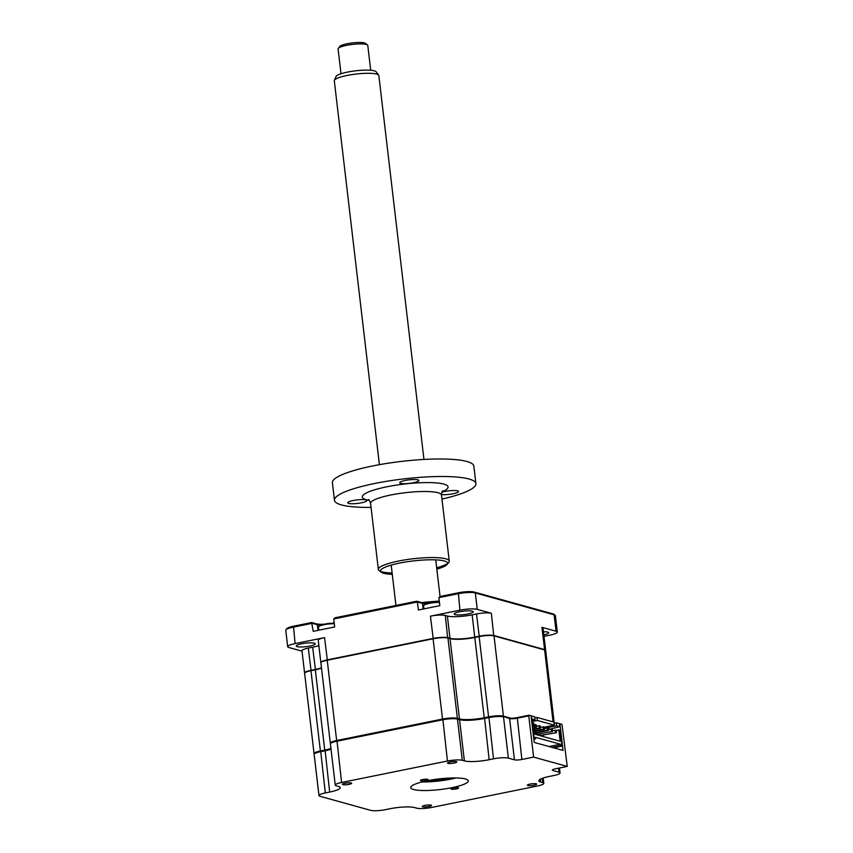 <?xml version="1.0" encoding="UTF-8"?>
<svg xmlns="http://www.w3.org/2000/svg" width="853" height="853" viewBox="0 0 853 853"><rect width="100%" height="100%" fill="white"/><g stroke="black" fill="none" stroke-linecap="round" stroke-linejoin="round"><path stroke-width="1.28" d="M428.878 806.533A4.67 0.864 173.3 0 0 431.522 805.435A4.67 0.864 173.3 0 0 424.879 805.424A4.67 0.864 173.3 0 0 422.235 806.522A4.67 0.864 173.3 0 0 428.878 806.533M349.037 784.376A4.67 0.864 173.3 0 0 351.671 783.278A4.67 0.864 173.3 0 0 345.028 783.267A4.67 0.864 173.3 0 0 342.394 784.365A4.67 0.864 173.3 0 0 349.037 784.376M454.169 763.062A4.67 0.864 173.3 0 0 456.813 761.964A4.67 0.864 173.3 0 0 450.171 761.953A4.67 0.864 173.3 0 0 447.526 763.051A4.67 0.864 173.3 0 0 454.169 763.062M425.903 780.463A3.828 0.704 173.3 0 0 428.067 779.557A3.828 0.704 173.3 0 0 422.619 779.557A3.828 0.704 173.3 0 0 420.454 780.452A3.828 0.704 173.3 0 0 425.903 780.463M451.941 787.682A28.97 5.342 173.3 0 0 468.297 780.858A28.97 5.342 173.3 0 0 427.108 780.794A28.97 5.342 173.3 0 0 410.751 787.618A28.97 5.342 173.3 0 0 451.941 787.682M422.075 781.945A28.97 5.342 173.3 0 0 450.928 779.109A28.97 5.342 173.3 0 0 455.971 777.968M456.43 788.929A3.828 0.704 173.3 0 0 458.594 788.033A3.828 0.704 173.3 0 0 453.146 788.023A3.828 0.704 173.3 0 0 450.981 788.918A3.828 0.704 173.3 0 0 456.43 788.929M534.01 785.218A4.67 0.864 173.3 0 0 536.654 784.11A4.67 0.864 173.3 0 0 530.012 784.099A4.67 0.864 173.3 0 0 527.367 785.208A4.67 0.864 173.3 0 0 534.01 785.218M534.202 742.43L531.078 715.795L528.999 715.219L528.764 715.859L517.035 718.237A5.608 1.034 -6.7 0 1 509.604 718.589L502.758 716.307A10.471 1.93 173.3 0 0 488.897 716.968L484.547 717.842A19.438 3.583 -6.7 0 1 458.797 719.068L456.707 718.493A10.471 1.93 173.3 0 0 442.846 719.154L336.967 740.617A10.471 1.93 173.3 0 0 331.199 742.696L330.559 743.485A11.217 2.069 173.3 0 0 330.399 743.901L335.25 785.133A11.217 2.069 173.3 0 0 336.338 785.858L338.417 786.434A18.691 3.444 -6.7 0 1 340.23 787.65A18.691 3.444 -6.7 0 1 329.674 792.053L325.313 792.938A11.217 2.069 173.3 0 0 318.979 795.582A11.217 2.069 173.3 0 0 320.067 796.307L370.682 810.35A11.217 2.069 173.3 0 0 385.535 809.646L389.896 808.761A18.691 3.444 -6.7 0 1 414.654 807.588L416.733 808.164A11.217 2.069 173.3 0 0 431.597 807.46L537.465 785.997A11.217 2.069 173.3 0 0 543.798 783.353A11.217 2.069 173.3 0 0 542.711 782.627L540.631 782.052A18.691 3.444 -6.7 0 1 538.819 780.826A18.691 3.444 -6.7 0 1 549.375 776.433L553.725 775.548A11.217 2.069 173.3 0 0 560.058 772.903A11.217 2.069 173.3 0 0 558.971 772.178L552.893 770.483A5.608 1.034 -6.7 0 1 552.349 770.12A5.608 1.034 -6.7 0 1 555.516 768.798L567.234 766.42L561.988 724.368L559.909 723.792L563.033 750.427L534.202 742.43M330.964 748.689A19.438 3.583 -6.7 0 1 325.068 750.182L320.707 751.066A10.471 1.93 173.3 0 0 314.938 753.146L314.288 753.935A11.217 2.069 173.3 0 0 314.139 754.351L318.979 795.582M331.028 749.222A18.691 3.444 -6.7 0 1 324.833 750.821L320.472 751.706A11.217 2.069 173.3 0 0 314.288 753.935A11.217 2.069 173.3 0 1 314.053 753.615L304.628 673.337A11.217 2.069 173.3 0 1 310.961 670.693L315.311 669.818A18.691 3.444 -6.7 0 0 321.517 668.208M567.234 766.42L533.605 757.091L521.876 759.469A5.608 1.034 -6.7 0 1 514.444 759.82L508.367 758.136L503.515 716.904A11.217 2.069 173.3 0 0 488.662 717.608L484.312 718.493A18.691 3.444 -6.7 0 1 459.543 719.665L457.464 719.09A11.217 2.069 173.3 0 0 442.611 719.793L336.732 741.257A11.217 2.069 173.3 0 0 330.559 743.485A11.217 2.069 173.3 0 1 330.314 743.166L320.888 662.888A11.217 2.069 173.3 0 1 327.221 660.243L433.089 638.78A11.217 2.069 173.3 0 1 447.953 638.076L450.032 638.652A18.691 3.444 -6.7 0 0 474.79 637.479L479.151 636.594A11.217 2.069 173.3 0 1 494.004 635.89L544.619 649.933A11.217 2.069 173.3 0 1 545.707 650.658L554.226 723.216M508.367 758.136A11.217 2.069 173.3 0 0 493.503 758.839L489.153 759.724A18.691 3.444 -6.7 0 1 464.395 760.897L462.305 760.322L457.464 719.09L456.707 718.493M464.395 760.897L459.543 719.665L458.797 719.068M489.153 759.724L484.547 717.842M493.503 758.839L488.897 716.968M462.305 760.322A11.217 2.069 173.3 0 0 447.452 761.025L341.584 782.489A11.217 2.069 173.3 0 0 335.25 785.133M426.639 780.9A30.281 5.587 173.3 0 0 433.569 780.484M444.445 779.205A30.281 5.587 173.3 0 0 451.28 778M533.605 757.091L528.764 715.859M514.444 759.82L509.604 718.589L502.758 716.307M528.999 715.219L517.27 717.597A6.355 1.173 -6.7 0 1 508.846 717.991M472.263 611.164A9.532 1.759 173.3 0 0 461.526 611.42A9.532 1.759 173.3 0 0 454.254 614A9.532 1.759 173.3 0 0 455.182 614.629A9.532 1.759 173.3 0 0 465.919 614.363A9.532 1.759 173.3 0 0 473.191 611.782A9.532 1.759 173.3 0 0 472.263 611.164M314.33 643.183A9.532 1.759 173.3 0 0 303.593 643.439A9.532 1.759 173.3 0 0 296.322 646.03A9.532 1.759 173.3 0 0 297.239 646.649A9.532 1.759 173.3 0 0 307.976 646.382A9.532 1.759 173.3 0 0 315.247 643.802A9.532 1.759 173.3 0 0 314.33 643.183M543.841 634.856A9.532 1.759 173.3 0 0 548.692 632.723A9.532 1.759 173.3 0 0 547.765 632.105A9.532 1.759 173.3 0 0 543.478 631.774M320.909 662.696A11.217 2.069 -6.7 0 1 320.845 662.525A11.217 2.069 -6.7 0 1 327.179 659.881L433.047 638.417A11.217 2.069 -6.7 0 1 447.91 637.713L449.989 638.289A18.691 3.444 173.3 0 0 474.748 637.116L479.109 636.231A11.217 2.069 -6.7 0 1 493.962 635.528L544.577 649.57L541.954 627.307L556.049 631.22A13.083 2.41 -6.7 0 1 557.318 632.073A13.083 2.41 -6.7 0 1 549.929 635.154L544.022 636.349M541.954 627.307A11.217 2.069 -6.7 0 1 543.041 628.043L545.664 650.295A11.217 2.069 -6.7 0 1 545.632 650.487M304.649 673.145A11.217 2.069 -6.7 0 1 304.585 672.974A11.217 2.069 -6.7 0 1 310.918 670.33L315.269 669.445A18.691 3.444 173.3 0 0 321.474 667.846M304.585 672.974L301.962 650.711A11.217 2.069 -6.7 0 1 308.296 648.077L312.656 647.192L315.439 669.786M302.015 651.159L288.954 647.534A13.083 2.41 -6.7 0 1 287.696 646.681A13.083 2.41 -6.7 0 1 295.074 643.599L324.566 637.617L327.349 660.222M312.656 647.192A18.691 3.444 173.3 0 0 318.851 645.593M320.845 662.525L318.233 640.262A11.217 2.069 -6.7 0 1 324.566 637.617M308.296 648.077L311.078 670.671M433.217 638.758L430.434 616.154A11.217 2.069 -6.7 0 1 445.287 615.45L447.697 638.012M445.287 615.45L447.377 616.026A18.691 3.444 173.3 0 0 472.135 614.853L476.486 613.968A11.217 2.069 -6.7 0 1 491.349 613.264L493.759 635.826M476.486 613.968L479.269 636.573M544.374 649.869L544.577 649.57A11.217 2.069 -6.7 0 1 545.664 650.295M321.613 625.132A11.963 2.207 -6.7 0 1 317.369 624.716L312.283 623.298L293.155 627.179A13.083 2.41 173.3 0 0 285.936 629.781A13.083 2.41 173.3 0 0 285.766 630.26L287.696 646.681M324.513 624.172A13.083 2.41 -6.7 0 1 316.228 623.82L311.633 622.541L313.222 631.327L334.664 626.976L333.726 618.958L335.08 617.785L416.765 601.226L417.416 601.983L333.726 618.958M557.318 632.073L555.388 615.653A13.083 2.41 173.3 0 0 555.111 615.226A13.083 2.41 173.3 0 0 554.119 614.8L475.324 592.942A13.083 2.41 173.3 0 0 457.986 593.763L438.858 597.633L439.807 605.662L418.365 610.012L417.416 601.983L422.502 603.391A11.963 2.207 -6.7 0 0 426.745 603.817M430.434 616.154L459.916 610.183A13.083 2.41 -6.7 0 1 477.253 609.362L491.349 613.264M555.111 615.226L553.885 614.299A11.963 2.207 173.3 0 0 552.989 613.904L474.193 592.046A11.963 2.207 173.3 0 0 458.338 592.792L440.212 596.471L438.858 597.633M439.316 601.557A13.083 2.41 -6.7 0 1 437.077 601.983M429.656 602.858A13.083 2.41 -6.7 0 1 421.371 602.506L416.765 601.226M334.184 622.871A13.083 2.41 -6.7 0 1 331.945 623.308M311.633 622.541L293.507 626.219A11.963 2.207 173.3 0 0 286.907 628.597L285.936 629.781M421.702 602.591A71.215 13.126 -6.7 0 1 439.263 601.109M427.076 780.804A29.908 5.513 173.3 0 0 430.466 780.634M447.494 778.64A29.908 5.513 173.3 0 0 450.832 778.011M552.168 747.42L560.624 745.703L560.453 744.242L549.055 746.556M560.453 744.242L535.46 737.312L535.631 738.773L533.818 739.135M535.631 738.773L533.743 738.463M531.888 722.683L533.701 722.96L535.034 734.273L560.176 741.257L558.843 729.944L556.241 730.467M552.499 731.575L536.398 734.348L552.499 731.575L552.222 729.24L548.383 729.528M551.475 731.288L551.198 728.952M536.398 734.348L536.228 732.951M534.682 731.341L544.491 729.347L544.214 727.012L540.375 727.3M544.491 729.347L543.457 729.07L543.19 726.735M534.628 730.861L543.457 729.07M534.245 727.577L536.484 727.129L536.206 724.794L533.914 724.762M536.484 727.129L535.449 726.841L535.183 724.506M534.191 727.097L535.449 726.841M534.468 729.464L540.482 728.238L540.205 725.903L536.366 726.191M540.482 728.238L539.459 727.95L539.181 725.615M534.404 728.984L539.459 727.95M534.906 733.217L548.49 730.467L548.212 728.121L544.374 728.409M548.49 730.467L547.466 730.179L547.189 727.844M534.852 732.738L547.466 730.179M556.497 732.684L540.397 735.457L556.497 732.684L556.22 730.349L552.381 730.637M555.474 732.396L555.196 730.061M540.397 735.457L540.237 734.06M543.361 735.35L543.51 736.629M531.558 715.923L534.682 716.797L535.034 719.804L531.909 718.94L531.099 716.019M544.235 727.204L554.333 725.157L553.981 722.15L537.006 717.437L534.81 717.885M549.46 729.304L559.781 726.671L559.429 723.664L556.305 722.79L554.109 723.237M560.624 745.703L562.063 746.098L553.608 747.814M562.063 746.098L560.208 730.317L558.843 729.944M549.396 728.771L548.255 728.462M556.305 722.79L556.657 725.807L544.363 728.291M559.781 726.671L556.657 725.807M537.006 717.437L537.358 720.454L531.76 721.585M554.333 725.157L537.358 720.454M531.632 720.497L535.034 719.804M532.336 722.587L534.191 738.367M510.798 718.215L503.43 716.168A11.217 2.069 173.3 0 0 488.577 716.872L484.227 717.757A18.691 3.444 -6.7 0 1 459.458 718.93L457.379 718.354A11.217 2.069 173.3 0 0 442.526 719.058L336.647 740.521A11.217 2.069 173.3 0 0 330.314 743.166M330.943 748.486A18.691 3.444 -6.7 0 1 324.748 750.096L320.387 750.971A11.217 2.069 173.3 0 0 314.053 753.615M423.962 608.882L423.589 605.758A10.097 1.866 -6.7 0 1 424.559 604.798A10.097 1.866 -6.7 0 1 429.294 603.38A10.097 1.866 -6.7 0 1 439.412 602.389M432.908 602.207A25.537 11.228 96 0 0 432.738 602.229A25.537 11.228 96 0 0 431.959 602.399L429.56 602.89A25.537 8.637 -118.1 0 1 429.731 602.836A25.537 8.637 -118.1 0 1 429.859 602.804M318.819 630.196L318.457 627.072A10.097 1.866 -6.7 0 1 319.427 626.113A10.097 1.866 -6.7 0 1 324.161 624.695A10.097 1.866 -6.7 0 1 334.28 623.714M327.776 623.532A25.537 11.228 96 0 0 327.605 623.554A25.537 11.228 96 0 0 326.827 623.714L324.428 624.204A25.537 8.637 -118.1 0 1 324.588 624.151A25.537 8.637 -118.1 0 1 324.726 624.119M427.716 780.676A20.557 3.796 173.3 0 0 447.388 778.661A20.557 3.796 173.3 0 0 450.181 778.043M450.757 638.47A44.857 8.274 -6.7 0 1 450.053 638.662M423.952 459.447L378.849 75.544A22.434 4.137 173.3 0 0 378.668 75.107A22.434 4.137 173.3 0 0 374.019 73.593A22.434 4.137 173.3 0 0 350.156 74.893A22.434 4.137 173.3 0 0 334.376 80.31A22.434 4.137 173.3 0 0 334.301 80.768L379.404 464.682M334.376 80.31L336.082 76.461A20.269 3.743 -6.7 0 1 350.348 71.567A20.269 3.743 -6.7 0 1 371.908 70.383A20.269 3.743 -6.7 0 1 376.12 71.759L378.668 75.107M370.703 70.255L367.782 45.39A14.949 2.762 173.3 0 0 367.462 44.91A14.949 2.762 173.3 0 0 364.562 44.089A14.949 2.762 173.3 0 0 349.229 44.868A14.949 2.762 173.3 0 0 338.289 48.344A14.949 2.762 173.3 0 0 338.087 48.888L341.008 73.742M338.289 48.344L339.899 46.361A13.083 2.41 -6.7 0 1 349.474 43.332A13.083 2.41 -6.7 0 1 362.888 42.65A13.083 2.41 -6.7 0 1 365.425 43.364L367.462 44.91M441.459 494.569A9.65 1.781 173.3 0 0 453.082 493.748A9.65 1.781 173.3 0 0 458.53 491.477A9.65 1.781 173.3 0 0 444.818 491.456A9.65 1.781 173.3 0 0 441.886 492.192M413.438 482.745A9.65 1.781 173.3 0 0 418.887 480.474A9.65 1.781 173.3 0 0 405.175 480.452A9.65 1.781 173.3 0 0 399.726 482.723A9.65 1.781 173.3 0 0 413.438 482.745M392.124 573.003A35.698 6.579 -6.7 0 1 380.481 571.35M381.152 572.16L379.116 570.614A35.698 6.579 -6.7 0 1 378.348 569.463A35.698 6.579 -6.7 0 1 398.511 561.061A35.698 6.579 -6.7 0 1 449.264 561.135A35.698 6.579 -6.7 0 1 448.774 562.436L447.153 564.409A33.832 6.238 173.3 0 0 434.252 559.813A33.832 6.238 173.3 0 0 399.524 563.108A33.832 6.238 173.3 0 0 381.152 572.16A33.832 6.238 173.3 0 0 392.284 574.378M361.437 502.812A9.65 1.781 173.3 0 0 366.886 500.54A9.65 1.781 173.3 0 0 353.174 500.519A9.65 1.781 173.3 0 0 347.736 502.79A9.65 1.781 173.3 0 0 361.437 502.812M371.055 507.407A71.215 13.126 -6.7 0 1 334.461 500.263A71.215 13.126 -6.7 0 1 374.68 483.491A71.215 13.126 -6.7 0 1 475.91 483.651A71.215 13.126 -6.7 0 1 441.971 499.069M334.461 500.263L332.403 482.745A71.215 13.126 -6.7 0 1 372.622 465.973A71.215 13.126 -6.7 0 1 473.852 466.133L475.91 483.651M436.843 569.143A33.832 6.238 173.3 0 0 447.153 564.409M447.612 563.46A35.698 6.579 -6.7 0 1 436.672 567.767M552.893 770.483L552.787 769.641M558.971 772.178L558.512 768.19M540.631 782.052L540.301 779.226M542.711 782.627L542.209 778.373M325.313 792.938L320.707 751.066M329.674 792.053L325.068 750.182M341.584 782.489L336.967 740.617M447.452 761.025L442.846 719.154M521.876 759.469L517.27 717.597M447.377 616.026L449.989 638.289M472.135 614.853L474.748 637.116M295.074 643.599L293.507 626.219M318.03 630.356L317.369 624.716L316.228 623.82M423.163 609.042L422.502 603.391L421.371 602.506M459.916 610.183L458.338 592.792M556.049 631.22L554.119 614.8L552.989 613.904M477.253 609.362L475.324 592.942L474.193 592.046M320.387 750.971L310.961 670.693M324.748 750.096L315.311 669.818M336.647 740.521L327.221 660.243M442.526 719.058L433.089 638.78M457.379 718.354L447.953 638.076M459.458 718.93L450.032 638.652M484.227 717.757L474.79 637.479M488.577 716.872L479.151 636.594M503.43 716.168L494.004 635.89M553.064 721.894L544.619 649.933M442.782 490.816C442.195 490.838 441.769 492.266 441.502 495.092A35.698 6.579 173.3 0 0 390.749 495.007A35.698 6.579 173.3 0 0 370.586 503.419C369.669 500.722 368.922 499.431 368.357 499.549M369.328 500.423A43.172 7.965 -6.7 0 1 386.686 486.828A43.172 7.965 -6.7 0 1 436.875 482.958A43.172 7.965 -6.7 0 1 442.025 491.882M560.058 772.903L559.483 767.999M543.798 783.353L543.169 778.032M439.391 602.154A26.166 26.166 0 0 0 432.738 602.229M429.731 602.836A26.166 26.166 0 0 0 424.559 604.798M334.259 623.468A26.166 26.166 0 0 0 327.605 623.554M324.588 624.151A26.166 26.166 0 0 0 319.427 626.113M435.744 559.867L440.063 596.599M391.196 565.102L395.941 605.449M378.348 569.463L370.586 503.419M449.264 561.135L441.502 495.092"/></g></svg>
